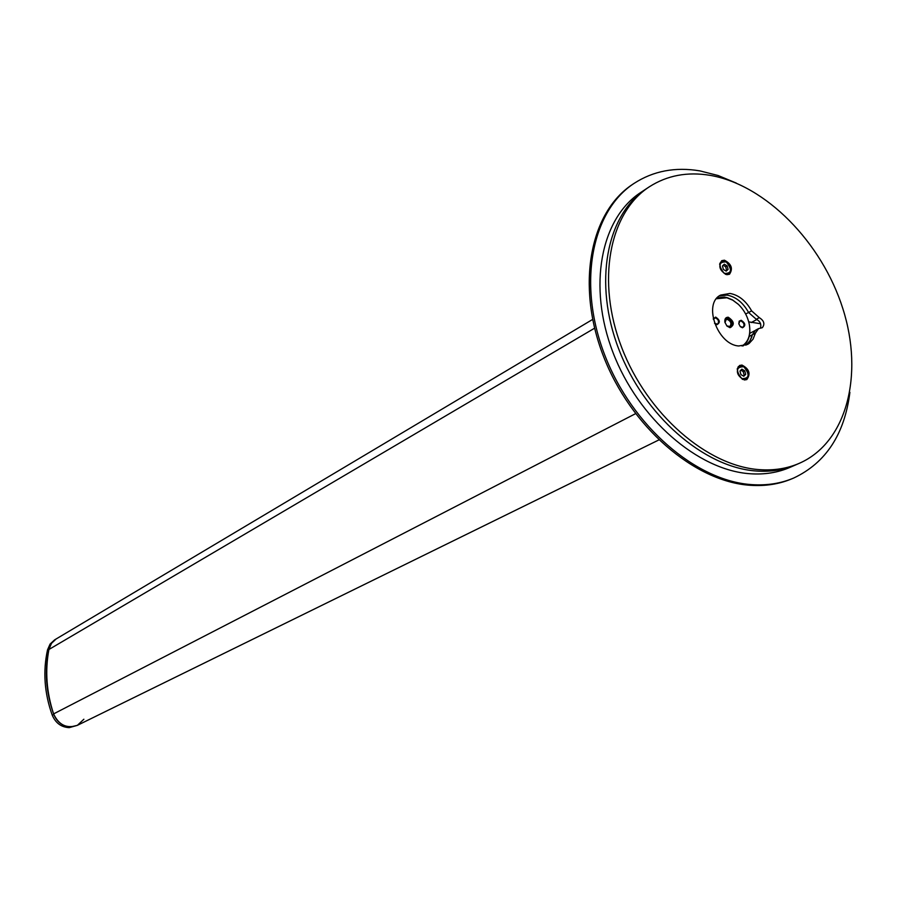 <?xml version="1.0" encoding="UTF-8"?>
<svg xmlns="http://www.w3.org/2000/svg" width="897" height="897" viewBox="0 0 897 897"><rect width="100%" height="100%" fill="white"/><g stroke="black" fill="none" stroke-linecap="round" stroke-linejoin="round"><path stroke-width="1.35" d="M592.648 319.422L54.605 639.875L50.086 644.057L47.53 649.854C42.809 671.438 44.379 693.235 52.261 715.223C55.648 723.083 61.299 727.232 69.237 727.646L77.377 725.337C66.748 728.869 58.821 725.068 53.596 713.9C46.476 692.237 44.917 670.765 48.92 649.495L51.454 643.373L56.119 638.978L51.6 643.16L49.032 648.968C44.312 670.586 45.893 692.406 53.775 714.438C57.173 722.309 62.846 726.458 70.785 726.884L77.377 725.337L83.87 719.237M730.943 327.192L732.143 323.077L730.236 319.579L727.579 318.155L726.144 318.345M724.967 322.483L725.46 319.612L727.669 318.682C732.501 322.012 732.961 324.804 729.059 327.057L726.828 325.925M726.738 325.824L729.855 326.519C731.795 323.671 730.977 321.294 727.389 319.399L726.122 319.624L725 322.617M849.896 392.359C844.57 434.249 825.879 462.796 793.811 477.989L792.253 478.65C779.515 484.088 765.567 486.309 750.419 485.311C694.581 481.88 630.513 426.737 603.367 355.997C575.93 285.313 589.946 212.331 632.542 184.412L633.955 183.47C653.263 170.946 675.239 166.752 699.895 170.89L718.127 175.52L736.302 183.089M793.811 477.989C781.074 483.427 767.126 485.636 751.966 484.638C696.106 481.196 631.981 425.985 604.802 355.19C577.343 284.439 591.347 211.389 633.955 183.47M752.37 334.794L749.959 340.849L745.889 345.188L749.488 341.566L751.574 337.519L752.381 334.727L749.174 336.476M756.283 319.276L748.625 312.526C743.008 302.536 735.809 296.728 726.996 295.113L719.192 296.01L726.996 295.113C735.775 296.716 742.974 302.502 748.58 312.459L751.63 310.9L759.299 317.65L756.283 319.276C760.084 321.182 761.497 324.097 760.51 328.044M799.362 463.289L796.222 464.657C784.101 469.916 770.815 472.035 756.339 471.015C770.815 472.035 784.101 469.916 796.222 464.657L789.977 467.382C777.878 472.629 764.603 474.748 750.15 473.751C697.9 470.32 638.171 418.563 612.987 352.476C587.535 286.446 600.766 218.341 640.761 192.463L649.293 186.823C667.144 175.386 687.461 171.562 710.233 175.364C765.713 184.939 821.921 242.414 842.844 308.624C864.035 374.755 846.858 442.479 799.362 463.289C787.23 468.559 773.932 470.667 759.445 469.647C707.06 466.126 647.073 414.01 621.711 347.554C596.068 281.142 609.231 212.735 649.293 186.823M756.339 471.015C703.999 467.528 644.091 415.535 618.795 349.202C593.209 282.925 606.394 214.618 646.434 188.706C606.394 214.618 593.209 282.925 618.795 349.202C644.091 415.535 703.999 467.528 756.339 471.015M760.578 323.739L748.726 321.855M743.781 376.247L745.676 374.341L744.712 370.797L741.864 369.16L739.969 371.066L740.933 374.621L743.781 376.247M743.299 375.978L745.676 374.341M744.151 375.114L743.198 371.571L740.832 370.214M743.198 371.571L744.712 370.797M726.2 271.118L728.084 269.347L727.142 265.893L724.328 264.2L722.444 265.972L723.374 269.436L726.2 271.118M725.841 270.916L728.084 269.347M726.604 270.199L725.662 266.745L723.195 265.277M725.662 266.745L727.142 265.893M713.25 318.805L715.671 317.09C720.044 320.106 720.47 322.628 716.916 324.669L714.539 323.279M714.629 323.38L717.589 324.142C719.316 321.608 718.575 319.5 715.38 317.818L713.339 319.186M741.191 320.274C745.519 323.256 745.934 325.757 742.458 327.786L740.35 326.665L738.814 323.806L739.195 321.148L741.191 320.274M740.294 326.609L743.086 327.282C744.802 324.77 744.073 322.673 740.911 320.991L739.801 321.182L738.825 323.884M742.066 346.029C748.446 341.847 750.856 334.682 749.331 324.535C747.762 316.686 744.106 309.97 738.388 304.375L732.793 300.181L726.895 297.77L716.411 298.757M717.174 297.849L724.484 297.086L727.467 297.737L732.445 299.89L738.119 304.128M728.241 317.224C734.284 321.384 734.867 324.882 729.99 327.697L726.962 326.06L724.922 322.303C724.473 318.951 725.583 317.258 728.241 317.224M726.918 326.015L729.519 327.383L731.133 327.102C733.634 323.436 732.569 320.386 727.96 317.953L726.323 318.233L724.933 322.359M749.387 324.893C750.845 334.368 748.793 341.365 743.243 345.883M741.954 365.057C749.298 368.947 750.901 373.78 746.797 379.577L744.454 379.98C737.121 376.135 735.495 371.291 739.565 365.471L741.954 365.057M724.417 260.197C731.481 263.965 733.174 268.64 729.496 274.247L726.85 274.706C719.786 270.984 718.082 266.308 721.726 260.679L724.417 260.197M759.299 317.65C764.053 320.666 765.063 324.008 762.327 327.697L758.526 328.638L755.409 333.135L753.054 339.144L749.085 343.484L747.448 344.493L738.769 345.973C717.387 344.796 702.732 303.455 720.627 295.079L729.979 293.442C738.792 295.068 746.012 300.876 751.63 310.9M755.409 333.135L752.381 334.727L755.498 330.242L758.526 328.638M738.22 366.593L738.792 366.604M53.775 714.438L52.261 715.223M49.032 648.968L47.53 649.854M53.596 713.9L635.491 413.708M48.92 649.495L594.599 328.19M745.654 314.04L748.58 312.459M756.911 319.489L751.159 322.572M747.414 377.816L742.391 379.341M741.797 378.657C749.387 378.646 750.071 374.688 743.848 366.772C736.246 366.75 735.562 370.719 741.797 378.657M737.166 369.16L741.359 366.01M729.945 272.542L725.348 274.28M724.227 273.383C731.761 273.641 732.445 269.84 726.301 261.958C718.755 261.666 718.06 265.478 724.227 273.383M719.618 264.256L723.419 261.139M77.377 725.337L658.779 439.978M749.735 333.381L754.769 330.713M737.177 369.115C738.354 365.942 740.574 365.124 743.815 366.649L747.392 370.64L748.289 375.854L745.956 379.33L742.424 379.364M719.618 264.211C720.751 261.027 722.96 260.242 726.267 261.857C730.528 264.615 734.508 274.639 725.393 274.303"/></g></svg>
